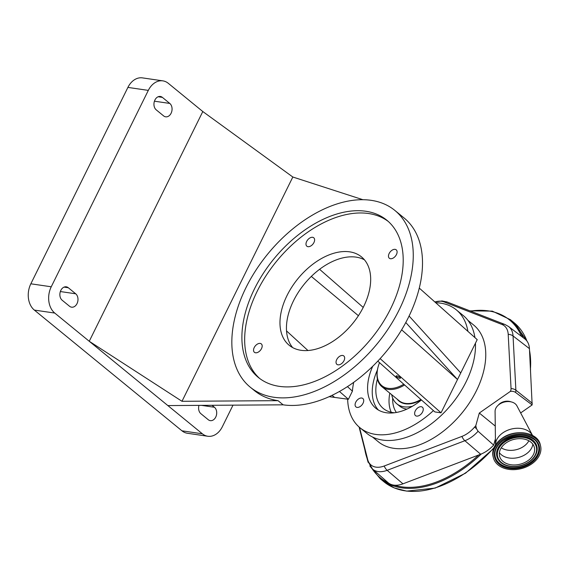 <?xml version="1.0" encoding="UTF-8"?>
<svg xmlns="http://www.w3.org/2000/svg" width="569" height="569" viewBox="0 0 569 569"><rect width="100%" height="100%" fill="white"/><g stroke="black" fill="none" stroke-linecap="round" stroke-linejoin="round"><path stroke-width="0.85" d="M527.868 460.719A17.931 12.795 -14.3 0 1 499.603 456.231A17.931 12.795 -14.3 0 1 506.09 442.91A17.931 12.795 -14.3 0 1 534.355 447.398A17.931 12.795 -14.3 0 1 527.868 460.719M502.207 439.73A24.325 17.355 -14.3 0 1 540.55 445.819A24.325 17.355 -14.3 0 1 531.752 463.899A24.325 17.355 -14.3 0 1 493.408 457.81A24.325 17.355 -14.3 0 1 502.207 439.73M502.818 432.867A19.41 13.848 -14.3 0 1 532.52 435.42L516.901 405.832A11.416 8.151 -14.3 0 0 499.397 404.274A11.416 8.151 -14.3 0 0 495.087 411.38L495.492 444.837A19.41 13.848 -14.3 0 1 502.818 432.867M511.047 401.863A9.132 6.515 165.7 0 0 500.258 403.343A9.132 6.515 165.7 0 0 498.33 405.1M394.132 485.165A26.587 16.473 129.3 0 1 388.442 482.953A26.587 16.473 129.3 0 1 387.944 482.548L372.539 469.062A25.904 16.053 129.3 0 0 387.162 470.314L402.952 483.828A26.587 16.473 129.3 0 1 394.132 485.165A102.007 63.223 -50.7 0 0 478.678 454.994L402.952 483.828M495.421 438.827L493.672 445.122A26.587 16.473 129.3 0 1 480.663 454.233L478.678 454.994M529.433 348.633L513.046 335.959A25.904 16.053 129.3 0 0 512.577 332.808A25.904 16.053 129.3 0 0 508.636 326.549L524.903 338.975A26.587 16.473 129.3 0 1 529.433 348.633L532.15 404.929L520.649 412.945M434.887 301.975A23.727 14.709 129.3 0 1 444.09 301.926L501.858 324.415A23.727 14.709 129.3 0 1 507.776 331.435A23.727 14.709 129.3 0 1 508.202 334.323L511.047 388.549A5.434 3.371 129.3 0 1 510.365 391.394A6.558 4.68 -14.3 0 1 515.571 392.446L532.15 404.929M476.495 428.727L475.798 425.697A174.192 107.961 -50.7 0 0 474.589 427.099L476.495 428.727L478.081 431.266L493.672 445.122M474.589 427.099A23.727 14.709 129.3 0 1 461.928 436.402L384.21 465.997A23.727 14.709 129.3 0 1 367.681 459.503L359.508 427.369M475.798 425.697L479.311 413.037L510.365 391.394M479.311 413.037L495.265 426.081M372.475 436.992L378.186 441.665A75.364 46.708 -50.7 0 0 383.961 445.356A75.364 46.708 -50.7 0 0 465.442 408.563A75.364 46.708 -50.7 0 0 473.614 324.999L467.896 320.326M435.726 302.722A76.125 47.177 129.3 0 1 440.541 303.128A76.125 47.177 129.3 0 1 456.295 309.849L463.23 315.518A76.125 47.177 129.3 0 1 474.923 337.595M475.456 343.192A76.125 47.177 129.3 0 1 445.186 411.501A76.125 47.177 129.3 0 1 382.596 440.086A76.125 47.177 129.3 0 1 366.841 433.372L359.907 427.696A76.125 47.177 129.3 0 1 347.652 399.175L329.181 396.671M433.407 410.605A76.125 47.177 129.3 0 1 375.654 434.41A76.125 47.177 129.3 0 1 359.907 427.696M456.295 309.849A76.125 47.177 129.3 0 1 467.896 331.343M421.444 399.957A51.004 31.608 129.3 0 1 386.365 412.753A51.004 31.608 129.3 0 1 375.81 408.25A51.004 31.608 129.3 0 1 372.723 366.301M361.72 398.023A5.441 3.371 129.3 0 1 362.844 398.506A5.441 3.371 129.3 0 1 362.581 404.068A5.441 3.371 129.3 0 1 357.083 407.404A5.441 3.371 129.3 0 1 355.959 406.92A5.441 3.371 129.3 0 1 356.23 401.358A5.441 3.371 129.3 0 1 361.72 398.023M353.712 382.34A70.3 43.571 -50.7 0 0 352.417 391.159L348.406 399.289L347.652 399.175M421.259 406.721A5.441 3.371 129.3 0 1 422.383 407.205A5.441 3.371 129.3 0 1 422.12 412.767A5.441 3.371 129.3 0 1 416.622 416.103A5.441 3.371 129.3 0 1 415.498 415.626A5.441 3.371 129.3 0 1 415.761 410.057A5.441 3.371 129.3 0 1 421.259 406.721M377.809 361.137L434.894 411.928L441.039 412.824L477.213 339.636L419.268 288.085M394.843 210.416A114.184 70.769 129.3 0 1 389.267 327.246A114.184 70.769 129.3 0 1 273.888 397.262A114.184 70.769 129.3 0 1 250.26 387.19A114.184 70.769 129.3 0 1 255.83 270.353A114.184 70.769 129.3 0 1 371.208 200.338A114.184 70.769 129.3 0 1 394.843 210.416L404.09 217.977A114.184 70.769 129.3 0 1 398.513 334.807A114.184 70.769 129.3 0 1 283.134 404.829L167.862 405.576L202.358 433.791A19.339 14.225 98.3 0 0 207.806 436.252A19.339 14.225 98.3 0 0 222.344 426.729L233.006 405.149M292.665 347.602A57.092 35.385 129.3 0 1 300.318 289.358A57.092 35.385 129.3 0 1 356.13 257.131A57.092 35.385 129.3 0 1 364.452 259.834M250.26 387.19L254.421 390.59A114.184 70.769 -50.7 0 0 278.049 400.668L283.134 404.829M312.616 237.301A5.441 3.371 -50.7 0 0 307.125 240.637A5.441 3.371 -50.7 0 0 306.855 246.199A5.441 3.371 -50.7 0 0 307.985 246.683A5.441 3.371 -50.7 0 0 313.476 243.347A5.441 3.371 -50.7 0 0 313.747 237.778A5.441 3.371 -50.7 0 0 312.616 237.301M260.175 343.406A5.441 3.371 -50.7 0 0 254.684 346.741A5.441 3.371 -50.7 0 0 254.414 352.303A5.441 3.371 -50.7 0 0 255.545 352.787A5.441 3.371 -50.7 0 0 261.036 349.451A5.441 3.371 -50.7 0 0 261.306 343.889A5.441 3.371 -50.7 0 0 260.175 343.406M395.106 249.357A5.441 3.371 -50.7 0 0 389.609 252.693A5.441 3.371 -50.7 0 0 389.345 258.255A5.441 3.371 -50.7 0 0 390.469 258.731A5.441 3.371 -50.7 0 0 395.967 255.396A5.441 3.371 -50.7 0 0 396.23 249.834A5.441 3.371 -50.7 0 0 395.106 249.357M342.666 355.461A5.441 3.371 -50.7 0 0 337.168 358.797A5.441 3.371 -50.7 0 0 336.905 364.359A5.441 3.371 -50.7 0 0 338.029 364.836A5.441 3.371 -50.7 0 0 343.527 361.507A5.441 3.371 -50.7 0 0 343.79 355.938A5.441 3.371 -50.7 0 0 342.666 355.461M349.658 251.839A57.092 35.385 -50.7 0 0 291.968 286.847A57.092 35.385 -50.7 0 0 289.18 345.262A57.092 35.385 -50.7 0 0 300.994 350.298A57.092 35.385 -50.7 0 0 358.683 315.29A57.092 35.385 -50.7 0 0 361.471 256.875A57.092 35.385 -50.7 0 0 349.658 251.839M198.972 405.377A7.233 5.32 98.3 0 0 200.871 413.677L208.268 419.73A7.233 5.32 98.3 0 0 210.31 420.647A7.233 5.32 98.3 0 0 216.284 415.726A7.233 5.32 98.3 0 0 214.435 407.262L212.031 405.292M401.636 329.807L457.504 379.509L405.782 322.516M441.039 412.824L380.135 358.634M399.744 378.264A2.418 0.661 -153.7 0 0 400.448 378.136A2.418 0.661 -153.7 0 0 399.296 376.87A2.418 0.661 -153.7 0 0 396.806 375.86A2.418 0.661 -153.7 0 0 396.109 375.995A2.418 0.661 -153.7 0 0 397.262 377.254A2.418 0.661 -153.7 0 0 399.744 378.264M162.855 80.862A19.339 14.225 98.3 0 0 148.317 90.386L51.246 286.783A19.339 14.225 98.3 0 0 54.752 313.064L89.248 341.279L202.799 111.538L168.303 83.323A19.339 14.225 98.3 0 0 162.855 80.862L142.442 77.882A19.339 14.225 98.3 0 0 127.904 87.406L30.84 283.803A19.339 14.225 98.3 0 0 34.339 310.084L181.952 430.811A19.339 14.225 98.3 0 0 187.393 433.265L207.806 436.252M68.308 287.743A7.233 5.32 98.3 0 0 66.274 286.819A7.233 5.32 98.3 0 0 60.293 291.748A7.233 5.32 98.3 0 0 62.142 300.212L69.546 306.264A7.233 5.32 98.3 0 0 71.58 307.182A7.233 5.32 98.3 0 0 77.562 302.26A7.233 5.32 98.3 0 0 75.705 293.796L68.308 287.743L64.055 287.117M163.623 115.905A7.233 5.32 98.3 0 0 165.657 116.823A7.233 5.32 98.3 0 0 171.639 111.901A7.233 5.32 98.3 0 0 169.79 103.437L162.385 97.384A7.233 5.32 98.3 0 0 160.351 96.46A7.233 5.32 98.3 0 0 154.37 101.389A7.233 5.32 98.3 0 0 156.226 109.853L163.623 115.905M278.049 400.668L181.988 401.294L89.248 341.279L167.862 405.576M181.988 401.294L292.829 177.016L362.915 199.712M292.829 177.016L202.799 111.538M279.279 386.351A101.531 62.924 -50.7 0 0 381.87 324.095A101.531 62.924 -50.7 0 0 386.828 220.21A101.531 62.924 -50.7 0 0 365.817 211.255A101.531 62.924 -50.7 0 0 263.227 273.511A101.531 62.924 -50.7 0 0 258.269 377.389A101.531 62.924 -50.7 0 0 279.279 386.351M388.186 221.377A101.531 62.924 -50.7 0 0 368.591 213.524A101.531 62.924 -50.7 0 0 266.783 274.578A101.531 62.924 -50.7 0 0 259.684 378.492M460.748 372.944L409.09 316.015M332.061 395.334L334.387 397.24M348.406 399.289L339.465 391.472M319.593 269.301L363.214 307.424M286.541 330.923L307.964 350.525M347.46 386.628L352.417 391.159M358.406 315.71L311.314 276.413M378.371 410.029A50.968 31.587 129.3 0 1 377.403 370.014M394.459 412.767A46.438 28.777 129.3 0 1 386.884 410.768A46.438 28.777 129.3 0 1 383.321 408.499A46.438 28.777 129.3 0 1 377.411 378.961M391.23 412.276A46.438 28.777 129.3 0 1 389.808 393.143M391.692 394.694A34.254 21.231 -50.7 0 0 391.941 395.796A34.254 21.231 -50.7 0 0 396.813 403.798A34.254 21.231 -50.7 0 0 412.511 406.216M379.523 362.659A29.688 18.4 -50.7 0 0 377.923 367.617L377.802 368.122A30.449 18.869 -50.7 0 0 377.553 379.551A30.449 18.869 -50.7 0 0 381.884 386.664A30.449 18.869 -50.7 0 0 404.595 384.971M377.923 367.617A29.688 18.4 -50.7 0 0 377.681 378.762A29.688 18.4 -50.7 0 0 403.755 384.224M528.871 440.776A16.956 12.098 -14.3 0 1 523.75 446.352A16.956 12.098 -14.3 0 1 501.261 447.796M532.847 444.197A17.931 12.795 -14.3 0 1 526.161 453.991A17.931 12.795 -14.3 0 1 499.404 452.704M504.859 441.907A19.943 14.232 -14.3 0 1 532.442 441.032A19.943 14.232 -14.3 0 1 529.092 461.722A19.943 14.232 -14.3 0 1 501.517 462.59A19.943 14.232 -14.3 0 1 504.859 441.907M504.454 441.366A20.505 14.63 -14.3 0 1 528.004 437.803A20.505 14.63 -14.3 0 1 536.453 452.96A20.505 14.63 -14.3 0 1 529.369 461.751A20.505 14.63 -14.3 0 1 500.414 462.12A20.505 14.63 -14.3 0 1 504.454 441.366M500.343 462.056A20.626 14.716 -14.3 0 1 500.272 461.992A20.626 14.716 -14.3 0 1 504.34 441.124A20.626 14.716 -14.3 0 1 528.018 437.533A20.626 14.716 -14.3 0 1 536.517 452.775A20.626 14.716 -14.3 0 1 536.489 452.867M534.888 439.944A22.312 15.918 -14.3 0 1 530.422 462.455A22.312 15.918 -14.3 0 1 504.852 466.352A22.312 15.918 -14.3 0 1 495.578 449.937M530.536 462.704A22.426 16.003 -14.3 0 1 504.788 466.601A22.426 16.003 -14.3 0 1 495.542 450.029A22.426 16.003 -14.3 0 1 503.288 440.413A22.426 16.003 -14.3 0 1 534.952 440.008A22.426 16.003 -14.3 0 1 530.536 462.704M503.01 440.392A22.988 16.401 -14.3 0 1 534.803 439.389A22.988 16.401 -14.3 0 1 530.941 463.237A22.988 16.401 -14.3 0 1 499.155 464.24A22.988 16.401 -14.3 0 1 503.01 440.392M501.908 438.571A24.325 17.355 -14.3 0 1 540.258 444.659C537.79 432.077 515.045 428.535 501.929 438.372C494.703 443.713 491.765 449.802 493.11 456.651A24.325 17.355 -14.3 0 1 501.908 438.571M502.057 438.379A23.919 17.07 -14.3 0 1 529.995 434.396M493.643 448.479L465.556 473.173L435.178 488.081L406.679 491.118L394.367 487.967L383.961 481.794A102.769 63.692 -50.7 0 0 493.949 447.703M383.961 481.794L380.263 478.764A102.769 63.692 -50.7 0 0 481.303 453.984M364.843 449.645A102.007 63.223 -50.7 0 0 366.991 458.095M372.09 468.65A102.007 63.223 -50.7 0 0 388.442 482.953M530.479 368.584A102.769 63.692 -50.7 0 0 529.526 350.44M526.93 341.03A102.769 63.692 -50.7 0 0 514.084 322.694L510.386 319.671L492.313 311.122L469.902 310.852M523.067 337.566A102.769 63.692 -50.7 0 0 510.386 319.671M521.517 336.393A102.007 63.223 -50.7 0 0 470.485 311.079M478.081 431.266A25.904 16.053 129.3 0 1 464.873 440.719L480.663 454.233M461.928 436.402A7.61 4.061 69.2 0 0 464.873 440.719L387.162 470.314A7.61 4.061 69.2 0 1 384.21 465.997M508.636 326.549L504.995 324.515A7.61 5.854 111.3 0 0 501.858 324.415M508.202 334.323A7.61 4.936 177 0 1 513.046 335.959L515.884 390.192L532.292 403.25M515.571 392.446A7.61 4.531 -51.5 0 0 515.884 390.192A7.61 4.936 -3 0 0 511.047 388.549M367.681 459.503A7.61 5.434 165.7 0 0 367.752 461.089L372.539 469.062M434.872 301.961L442.042 300.951L447.227 302.025A7.61 5.854 111.3 0 0 444.09 301.926M148.317 90.386L127.904 87.406M51.246 286.783L30.84 283.803M54.752 313.064L34.339 310.084M202.358 433.791L181.952 430.811M214.435 407.262L201.433 405.356M169.79 103.437L154.434 101.19M162.385 97.384L158.139 96.758M75.705 293.796L60.357 291.548M392.667 398.03A41.871 25.946 -50.7 0 0 393.442 405.96A41.871 25.946 -50.7 0 0 396.365 412.475M396.813 403.798L399.587 406.067A34.254 21.231 -50.7 0 0 406.906 409.118M397.155 399.154A30.754 19.062 -50.7 0 0 421.266 399.801M381.884 386.664L399.04 400.697A30.449 18.869 -50.7 0 0 420.932 399.502M500.272 461.992L500.414 462.12C508.906 468.216 518.544 468.109 529.341 461.808C532.876 459.311 535.251 456.359 536.453 452.96L536.517 452.775M534.952 440.008C525.763 433.414 515.201 433.571 503.259 440.477C499.39 443.223 496.815 446.402 495.542 450.029M540.55 445.819L540.258 444.659M493.408 457.81L493.11 456.651M380.263 478.764L369.829 465.919M368.122 462.334L364.004 446.331M530.55 370.014L529.49 349.707M527.065 341.215L514.084 322.694M367.752 461.089L359.089 426.999M447.227 302.025L504.995 324.515"/></g></svg>
